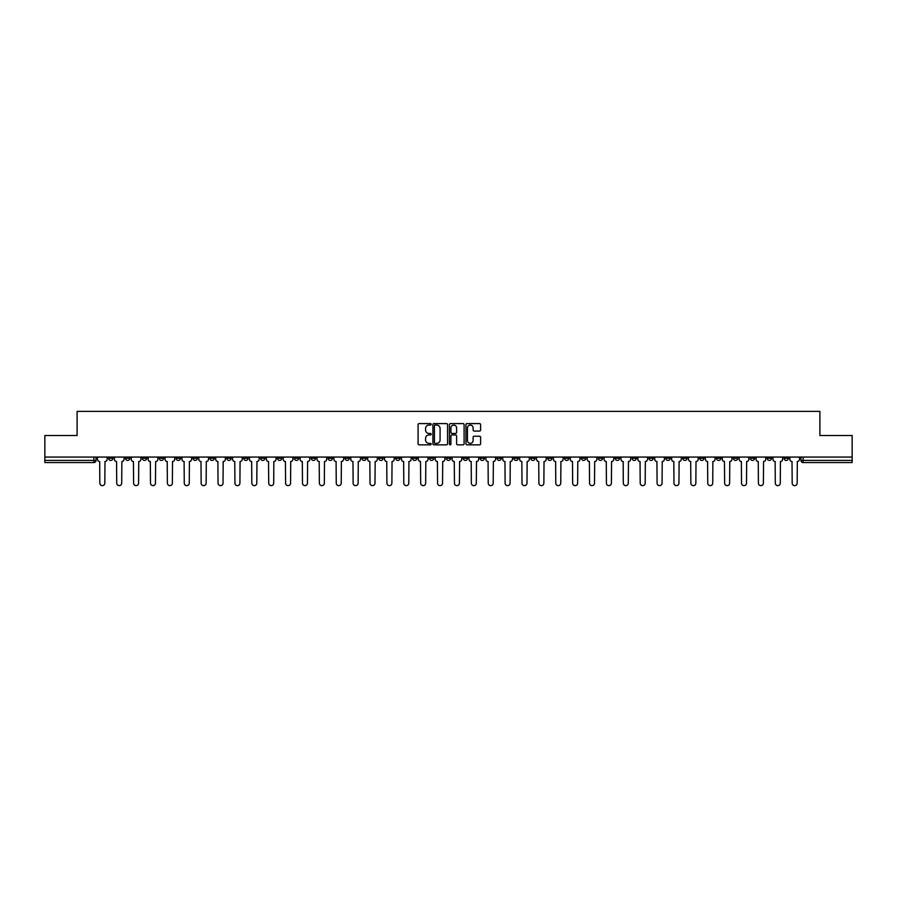 <?xml version="1.0" encoding="UTF-8"?>
<svg xmlns="http://www.w3.org/2000/svg" width="897" height="897" viewBox="0 0 897 897"><rect width="100%" height="100%" fill="white"/><g stroke="black" fill="none" stroke-linecap="round" stroke-linejoin="round"><path stroke-width="1.35" d="M431.177 424.326A0.74 0.74 0 0 0 430.437 423.586L419.146 423.586A1.065 1.065 0 0 0 418.08 424.651L418.08 443.78A1.065 1.065 0 0 0 419.146 444.834L430.437 444.834A0.74 0.74 0 0 0 431.177 444.093A0.74 0.74 0 0 0 430.437 443.353L428.979 443.353A3.397 3.397 0 0 1 425.582 439.945L425.582 438.353A3.397 3.397 0 0 1 428.979 434.955L430.437 434.955A0.74 0.74 0 0 0 431.177 434.215A0.74 0.74 0 0 0 430.437 433.464L428.979 433.464A3.397 3.397 0 0 1 425.582 430.067L425.582 428.474A3.397 3.397 0 0 1 428.979 425.077L430.437 425.077A0.74 0.74 0 0 0 431.177 424.326M665.854 457.055L665.854 458.244L670.194 458.244A2.164 2.164 0 0 1 668.018 460.408A2.164 2.164 0 0 1 665.854 458.244L665.854 457.055M564.538 457.055L564.538 458.244L568.866 458.244A2.164 2.164 0 0 1 566.702 460.408A2.164 2.164 0 0 1 564.538 458.244L564.538 457.055M547.652 457.055L547.652 458.244L551.98 458.244A2.164 2.164 0 0 1 549.816 460.408A2.164 2.164 0 0 1 547.652 458.244L547.652 457.055M446.336 457.055L446.336 458.244L450.664 458.244A2.164 2.164 0 0 1 448.5 460.408A2.164 2.164 0 0 1 446.336 458.244L446.336 457.055M429.45 457.055L429.45 458.244L433.778 458.244A2.164 2.164 0 0 1 431.614 460.408A2.164 2.164 0 0 1 429.45 458.244L429.45 457.055M412.564 457.055L412.564 458.244L416.892 458.244A2.164 2.164 0 0 1 414.728 460.408A2.164 2.164 0 0 1 412.564 458.244L412.564 457.055M378.792 457.055L378.792 458.244L383.12 458.244A2.164 2.164 0 0 1 380.956 460.408A2.164 2.164 0 0 1 378.792 458.244L378.792 457.055M345.02 458.244L345.02 457.055L345.02 458.244A2.164 2.164 0 0 0 347.184 460.408A2.164 2.164 0 0 1 345.02 458.244L349.348 458.244A2.164 2.164 0 0 1 347.184 460.408A2.164 2.164 0 0 0 349.348 458.244L349.348 457.055L349.348 458.244M328.134 458.244L328.134 457.055L328.134 458.244A2.164 2.164 0 0 0 330.298 460.408A2.164 2.164 0 0 1 328.134 458.244L332.462 458.244A2.164 2.164 0 0 1 330.298 460.408M311.248 458.244L311.248 457.055L311.248 458.244A2.164 2.164 0 0 0 313.412 460.408A2.164 2.164 0 0 1 311.248 458.244L315.576 458.244A2.164 2.164 0 0 1 313.412 460.408A2.164 2.164 0 0 0 315.576 458.244L315.576 457.055L315.576 458.244M294.362 457.055L294.362 458.244L298.69 458.244A2.164 2.164 0 0 1 296.526 460.408A2.164 2.164 0 0 1 294.362 458.244L294.362 457.055M277.476 457.055L277.476 458.244L281.804 458.244A2.164 2.164 0 0 1 279.64 460.408A2.164 2.164 0 0 1 277.476 458.244L277.476 457.055M260.59 457.055L260.59 458.244L264.918 458.244A2.164 2.164 0 0 1 262.754 460.408A2.164 2.164 0 0 1 260.59 458.244L260.59 457.055M243.704 458.244L243.704 457.055L243.704 458.244A2.164 2.164 0 0 0 245.868 460.408A2.164 2.164 0 0 1 243.704 458.244L248.032 458.244A2.164 2.164 0 0 1 245.868 460.408M209.92 458.244L209.92 457.055L209.92 458.244A2.164 2.164 0 0 0 212.096 460.408A2.164 2.164 0 0 1 209.92 458.244L214.26 458.244A2.164 2.164 0 0 1 212.096 460.408A2.164 2.164 0 0 0 214.26 458.244L214.26 457.055L214.26 458.244M193.034 458.244L193.034 457.055L193.034 458.244A2.164 2.164 0 0 0 195.198 460.408A2.164 2.164 0 0 1 193.034 458.244L197.374 458.244A2.164 2.164 0 0 1 195.198 460.408A2.164 2.164 0 0 0 197.374 458.244L197.374 457.055L197.374 458.244M176.148 458.244L176.148 457.055L176.148 458.244A2.164 2.164 0 0 0 178.312 460.408A2.164 2.164 0 0 1 176.148 458.244L180.488 458.244A2.164 2.164 0 0 1 178.312 460.408A2.164 2.164 0 0 0 180.488 458.244L180.488 457.055L180.488 458.244M159.262 458.244L159.262 457.055L159.262 458.244A2.164 2.164 0 0 0 161.426 460.408A2.164 2.164 0 0 1 159.262 458.244L163.602 458.244A2.164 2.164 0 0 1 161.426 460.408M142.376 458.244L142.376 457.055L142.376 458.244A2.164 2.164 0 0 0 144.54 460.408A2.164 2.164 0 0 1 142.376 458.244L146.704 458.244A2.164 2.164 0 0 1 144.54 460.408A2.164 2.164 0 0 0 146.704 458.244L146.704 457.055L146.704 458.244M125.49 458.244L125.49 457.055L125.49 458.244A2.164 2.164 0 0 0 127.654 460.408A2.164 2.164 0 0 1 125.49 458.244L129.818 458.244A2.164 2.164 0 0 1 127.654 460.408A2.164 2.164 0 0 0 129.818 458.244L129.818 457.055L129.818 458.244M479.547 431.076A1.065 1.065 0 0 0 480.613 430.011L480.613 424.651A1.065 1.065 0 0 0 479.547 423.586L467.012 423.586A1.065 1.065 0 0 0 465.947 424.651L465.947 443.78A1.065 1.065 0 0 0 467.012 444.834L479.547 444.834A1.065 1.065 0 0 0 480.613 443.78L480.613 437.288A1.065 1.065 0 0 0 479.547 436.234L474.188 436.234A1.065 1.065 0 0 0 473.123 437.288L473.123 440.505A2.837 2.837 0 0 1 470.286 443.353A2.837 2.837 0 0 1 467.438 440.505L467.438 427.914A2.837 2.837 0 0 1 470.286 425.077A2.837 2.837 0 0 1 473.123 427.914L473.123 430.011A1.065 1.065 0 0 0 474.188 431.076L479.547 431.076M44.85 457.055L44.85 435.516L77.108 435.516L77.108 411.375L819.892 411.375L819.892 435.516L852.15 435.516L852.15 457.055L44.85 457.055L44.85 460.408L96.046 460.408L96.046 457.055M447.569 424.651A1.065 1.065 0 0 0 446.504 423.586L433.969 423.586A1.065 1.065 0 0 0 432.903 424.651L432.903 443.78A1.065 1.065 0 0 0 433.969 444.834L446.504 444.834A1.065 1.065 0 0 0 447.569 443.78L447.569 424.651M450.496 423.586L463.031 423.586A1.065 1.065 0 0 1 464.097 424.651L464.097 443.78A1.065 1.065 0 0 1 463.031 444.834L457.661 444.834A1.065 1.065 0 0 1 456.607 443.78L456.607 436.02A1.065 1.065 0 0 0 455.541 434.955L451.976 434.955A1.065 1.065 0 0 0 450.922 436.02L450.922 444.093A0.74 0.74 0 0 1 450.171 444.834A0.74 0.74 0 0 1 449.431 444.093L449.431 424.651A1.065 1.065 0 0 1 450.496 423.586M800.954 457.055L800.954 460.408L852.15 460.408L852.15 462.572L803.118 462.572A2.164 2.164 0 0 1 800.954 460.408A2.164 2.164 0 0 0 803.118 462.572L803.118 457.055M852.15 457.055L852.15 460.408M96.046 460.408A2.164 2.164 0 0 1 93.882 462.572L44.85 462.572L44.85 460.408M788.396 457.055L788.396 458.244A2.164 2.164 0 0 1 786.232 460.408A2.164 2.164 0 0 1 784.068 458.244L788.396 458.244M784.068 457.055L784.068 458.244M771.51 457.055L771.51 458.244A2.164 2.164 0 0 1 769.346 460.408A2.164 2.164 0 0 1 767.182 458.244L771.51 458.244M767.182 457.055L767.182 458.244M754.624 458.244L754.624 457.055L754.624 458.244A2.164 2.164 0 0 1 752.46 460.408A2.164 2.164 0 0 1 750.296 458.244L754.624 458.244A2.164 2.164 0 0 1 752.46 460.408M750.296 457.055L750.296 458.244M737.738 457.055L737.738 458.244A2.164 2.164 0 0 1 735.574 460.408A2.164 2.164 0 0 1 733.398 458.244A2.164 2.164 0 0 0 735.574 460.408M733.398 457.055L733.398 458.244L737.738 458.244M720.852 457.055L720.852 458.244A2.164 2.164 0 0 1 718.688 460.408A2.164 2.164 0 0 1 716.512 458.244L720.852 458.244A2.164 2.164 0 0 1 718.688 460.408M716.512 457.055L716.512 458.244M703.966 457.055L703.966 458.244A2.164 2.164 0 0 1 701.802 460.408A2.164 2.164 0 0 1 699.626 458.244A2.164 2.164 0 0 0 701.802 460.408M699.626 457.055L699.626 458.244L703.966 458.244M687.08 457.055L687.08 458.244A2.164 2.164 0 0 1 684.904 460.408A2.164 2.164 0 0 1 682.74 458.244L687.08 458.244M682.74 457.055L682.74 458.244M670.194 457.055L670.194 458.244A2.164 2.164 0 0 1 668.018 460.408M653.296 457.055L653.296 458.244A2.164 2.164 0 0 1 651.132 460.408A2.164 2.164 0 0 1 648.968 458.244L653.296 458.244M648.968 457.055L648.968 458.244M636.41 457.055L636.41 458.244A2.164 2.164 0 0 1 634.246 460.408A2.164 2.164 0 0 1 632.082 458.244L636.41 458.244M632.082 457.055L632.082 458.244M619.524 457.055L619.524 458.244A2.164 2.164 0 0 1 617.36 460.408A2.164 2.164 0 0 1 615.196 458.244A2.164 2.164 0 0 0 617.36 460.408M615.196 457.055L615.196 458.244L619.524 458.244M602.638 457.055L602.638 458.244A2.164 2.164 0 0 1 600.474 460.408A2.164 2.164 0 0 1 598.31 458.244L602.638 458.244M598.31 457.055L598.31 458.244M585.752 457.055L585.752 458.244A2.164 2.164 0 0 1 583.588 460.408A2.164 2.164 0 0 1 581.424 458.244L585.752 458.244M581.424 457.055L581.424 458.244M568.866 457.055L568.866 458.244M551.98 457.055L551.98 458.244L551.98 457.055M535.094 457.055L535.094 458.244A2.164 2.164 0 0 1 532.93 460.408A2.164 2.164 0 0 1 530.766 458.244L535.094 458.244M530.766 457.055L530.766 458.244M518.208 457.055L518.208 458.244A2.164 2.164 0 0 1 516.044 460.408A2.164 2.164 0 0 1 513.88 458.244L518.208 458.244M513.88 457.055L513.88 458.244M501.322 457.055L501.322 458.244A2.164 2.164 0 0 1 499.158 460.408A2.164 2.164 0 0 1 496.994 458.244L501.322 458.244M496.994 457.055L496.994 458.244M484.436 457.055L484.436 458.244A2.164 2.164 0 0 1 482.272 460.408A2.164 2.164 0 0 1 480.108 458.244L484.436 458.244M480.108 457.055L480.108 458.244M467.55 457.055L467.55 458.244A2.164 2.164 0 0 1 465.386 460.408A2.164 2.164 0 0 1 463.222 458.244L467.55 458.244M463.222 457.055L463.222 458.244M450.664 457.055L450.664 458.244A2.164 2.164 0 0 1 448.5 460.408M433.778 457.055L433.778 458.244M416.892 458.244L416.892 457.055L416.892 458.244A2.164 2.164 0 0 1 414.728 460.408M400.006 457.055L400.006 458.244A2.164 2.164 0 0 1 397.842 460.408A2.164 2.164 0 0 1 395.678 458.244A2.164 2.164 0 0 0 397.842 460.408A2.164 2.164 0 0 0 400.006 458.244L395.678 458.244L395.678 457.055M383.12 458.244L383.12 457.055L383.12 458.244A2.164 2.164 0 0 1 380.956 460.408M366.234 457.055L366.234 458.244A2.164 2.164 0 0 1 364.07 460.408A2.164 2.164 0 0 1 361.906 458.244A2.164 2.164 0 0 0 364.07 460.408M361.906 457.055L361.906 458.244L366.234 458.244M332.462 457.055L332.462 458.244L332.462 457.055M298.69 458.244L298.69 457.055L298.69 458.244A2.164 2.164 0 0 1 296.526 460.408M281.804 458.244L281.804 457.055L281.804 458.244A2.164 2.164 0 0 1 279.64 460.408M264.918 458.244L264.918 457.055L264.918 458.244A2.164 2.164 0 0 1 262.754 460.408M248.032 457.055L248.032 458.244L248.032 457.055M231.146 458.244L231.146 457.055L231.146 458.244A2.164 2.164 0 0 1 228.982 460.408A2.164 2.164 0 0 1 226.806 458.244L231.146 458.244A2.164 2.164 0 0 1 228.982 460.408M226.806 457.055L226.806 458.244M163.602 457.055L163.602 458.244L163.602 457.055M112.932 457.055L112.932 458.244A2.164 2.164 0 0 1 110.768 460.408A2.164 2.164 0 0 1 108.604 458.244A2.164 2.164 0 0 0 110.768 460.408A2.164 2.164 0 0 0 112.932 458.244L112.932 457.055M108.604 457.055L108.604 458.244L112.932 458.244M435.135 425.077A0.74 0.74 0 0 0 434.395 425.817L434.395 442.602A0.74 0.74 0 0 0 435.135 443.353L436.682 443.353A3.397 3.397 0 0 0 440.079 439.945L440.079 428.474A3.397 3.397 0 0 0 436.682 425.077L435.135 425.077M456.607 427.97A2.837 2.837 0 0 0 453.759 425.122A2.837 2.837 0 0 0 450.922 427.97L450.922 432.41A1.065 1.065 0 0 0 451.976 433.464L455.541 433.464A1.065 1.065 0 0 0 456.607 432.41L456.607 427.97M97.515 459.32L97.515 457.055L97.515 459.32A2.164 2.164 0 0 0 99.679 461.484L99.836 483.135A2.489 2.489 0 0 0 102.325 485.625A2.489 2.489 0 0 0 104.814 483.135L104.983 461.484A2.164 2.164 0 0 0 107.147 459.32L107.147 457.055L107.147 459.32M99.679 461.484L99.836 483.135M104.814 483.135L104.983 461.484M114.401 459.32L114.401 457.055L114.401 459.32A2.164 2.164 0 0 0 116.565 461.484L116.722 483.135A2.489 2.489 0 0 0 119.211 485.625A2.489 2.489 0 0 0 121.7 483.135L121.869 461.484A2.164 2.164 0 0 0 124.033 459.32L124.033 457.055L124.033 459.32M131.287 459.32L131.287 457.055L131.287 459.32A2.164 2.164 0 0 0 133.451 461.484L133.608 483.135A2.489 2.489 0 0 0 136.097 485.625A2.489 2.489 0 0 0 138.587 483.135L138.755 461.484A2.164 2.164 0 0 0 140.919 459.32L140.919 457.055L140.919 459.32M116.565 461.484L116.722 483.135M121.7 483.135L121.869 461.484M133.451 461.484L133.608 483.135M138.587 483.135L138.755 461.484M148.173 459.32L148.173 457.055L148.173 459.32A2.164 2.164 0 0 0 150.337 461.484L150.494 483.135A2.489 2.489 0 0 0 152.983 485.625A2.489 2.489 0 0 0 155.473 483.135L155.641 461.484A2.164 2.164 0 0 0 157.805 459.32L157.805 457.055L157.805 459.32M165.059 459.32L165.059 457.055L165.059 459.32A2.164 2.164 0 0 0 167.223 461.484L167.38 483.135A2.489 2.489 0 0 0 169.869 485.625A2.489 2.489 0 0 0 172.359 483.135L172.527 461.484A2.164 2.164 0 0 0 174.691 459.32L174.691 457.055L174.691 459.32M181.945 459.32L181.945 457.055L181.945 459.32A2.164 2.164 0 0 0 184.109 461.484L184.266 483.135A2.489 2.489 0 0 0 186.755 485.625A2.489 2.489 0 0 0 189.256 483.135L189.413 461.484A2.164 2.164 0 0 0 191.577 459.32L191.577 457.055L191.577 459.32M150.337 461.484L150.494 483.135M155.473 483.135L155.641 461.484M167.223 461.484L167.38 483.135M172.359 483.135L172.527 461.484M184.109 461.484L184.266 483.135M189.256 483.135L189.413 461.484M198.831 459.32L198.831 457.055L198.831 459.32A2.164 2.164 0 0 0 200.995 461.484L201.152 483.135A2.489 2.489 0 0 0 203.653 485.625A2.489 2.489 0 0 0 206.142 483.135L206.299 461.484A2.164 2.164 0 0 0 208.463 459.32L208.463 457.055L208.463 459.32M200.995 461.484L201.152 483.135M206.142 483.135L206.299 461.484M215.717 459.32L215.717 457.055L215.717 459.32A2.164 2.164 0 0 0 217.881 461.484L218.049 483.135A2.489 2.489 0 0 0 220.539 485.625A2.489 2.489 0 0 0 223.028 483.135L223.185 461.484A2.164 2.164 0 0 0 225.349 459.32L225.349 457.055L225.349 459.32M217.881 461.484L218.049 483.135M223.028 483.135L223.185 461.484M232.603 459.32L232.603 457.055L232.603 459.32A2.164 2.164 0 0 0 234.767 461.484L234.936 483.135A2.489 2.489 0 0 0 237.425 485.625A2.489 2.489 0 0 0 239.914 483.135L240.071 461.484A2.164 2.164 0 0 0 242.235 459.32L242.235 457.055L242.235 459.32M234.767 461.484L234.936 483.135M239.914 483.135L240.071 461.484M249.489 459.32L249.489 457.055L249.489 459.32A2.164 2.164 0 0 0 251.653 461.484L251.822 483.135A2.489 2.489 0 0 0 254.311 485.625A2.489 2.489 0 0 0 256.8 483.135L256.957 461.484A2.164 2.164 0 0 0 259.121 459.32L259.121 457.055L259.121 459.32M251.653 461.484L251.822 483.135M256.8 483.135L256.957 461.484M266.375 459.32L266.375 457.055L266.375 459.32A2.164 2.164 0 0 0 268.539 461.484L268.708 483.135A2.489 2.489 0 0 0 271.197 485.625A2.489 2.489 0 0 0 273.686 483.135L273.843 461.484A2.164 2.164 0 0 0 276.007 459.32L276.007 457.055L276.007 459.32M283.261 459.32L283.261 457.055L283.261 459.32A2.164 2.164 0 0 0 285.425 461.484L285.594 483.135A2.489 2.489 0 0 0 288.083 485.625A2.489 2.489 0 0 0 290.572 483.135L290.729 461.484A2.164 2.164 0 0 0 292.893 459.32L292.893 457.055L292.893 459.32M300.147 459.32L300.147 457.055L300.147 459.32A2.164 2.164 0 0 0 302.311 461.484L302.48 483.135A2.489 2.489 0 0 0 304.969 485.625A2.489 2.489 0 0 0 307.458 483.135L307.615 461.484A2.164 2.164 0 0 0 309.779 459.32L309.779 457.055L309.779 459.32M317.033 459.32L317.033 457.055L317.033 459.32A2.164 2.164 0 0 0 319.197 461.484L319.366 483.135A2.489 2.489 0 0 0 321.855 485.625A2.489 2.489 0 0 0 324.344 483.135L324.501 461.484A2.164 2.164 0 0 0 326.665 459.32L326.665 457.055L326.665 459.32M333.919 459.32L333.919 457.055L333.919 459.32A2.164 2.164 0 0 0 336.083 461.484L336.252 483.135A2.489 2.489 0 0 0 338.741 485.625A2.489 2.489 0 0 0 341.23 483.135L341.387 461.484A2.164 2.164 0 0 0 343.551 459.32L343.551 457.055L343.551 459.32M350.805 459.32L350.805 457.055L350.805 459.32A2.164 2.164 0 0 0 352.97 461.484L353.138 483.135A2.489 2.489 0 0 0 355.627 485.625A2.489 2.489 0 0 0 358.116 483.135L358.273 461.484A2.164 2.164 0 0 0 360.437 459.32L360.437 457.055L360.437 459.32M268.539 461.484L268.708 483.135M273.686 483.135L273.843 461.484M285.425 461.484L285.594 483.135M290.572 483.135L290.729 461.484M302.311 461.484L302.48 483.135M307.458 483.135L307.615 461.484M319.197 461.484L319.366 483.135M324.344 483.135L324.501 461.484M336.083 461.484L336.252 483.135M341.23 483.135L341.387 461.484M352.97 461.484L353.138 483.135M358.116 483.135L358.273 461.484M367.692 459.32L367.692 457.055L367.692 459.32A2.164 2.164 0 0 0 369.856 461.484L370.024 483.135A2.489 2.489 0 0 0 372.513 485.625A2.489 2.489 0 0 0 375.002 483.135L375.159 461.484A2.164 2.164 0 0 0 377.323 459.32L377.323 457.055L377.323 459.32M369.856 461.484L370.024 483.135M375.002 483.135L375.159 461.484M384.578 459.32L384.578 457.055L384.578 459.32A2.164 2.164 0 0 0 386.742 461.484L386.91 483.135A2.489 2.489 0 0 0 389.399 485.625A2.489 2.489 0 0 0 391.888 483.135L392.045 461.484A2.164 2.164 0 0 0 394.209 459.32L394.209 457.055L394.209 459.32M386.742 461.484L386.91 483.135M391.888 483.135L392.045 461.484M401.464 459.32L401.464 457.055L401.464 459.32A2.164 2.164 0 0 0 403.628 461.484L403.796 483.135A2.489 2.489 0 0 0 406.285 485.625A2.489 2.489 0 0 0 408.774 483.135L408.931 461.484A2.164 2.164 0 0 0 411.106 459.32L411.106 457.055L411.106 459.32M403.628 461.484L403.796 483.135M408.774 483.135L408.931 461.484M418.35 459.32L418.35 457.055L418.35 459.32A2.164 2.164 0 0 0 420.514 461.484L420.682 483.135A2.489 2.489 0 0 0 423.171 485.625A2.489 2.489 0 0 0 425.66 483.135L425.817 461.484A2.164 2.164 0 0 0 427.992 459.32L427.992 457.055L427.992 459.32M420.514 461.484L420.682 483.135M425.66 483.135L425.817 461.484M435.236 459.32L435.236 457.055L435.236 459.32A2.164 2.164 0 0 0 437.4 461.484L437.568 483.135A2.489 2.489 0 0 0 440.057 485.625A2.489 2.489 0 0 0 442.546 483.135L442.714 461.484A2.164 2.164 0 0 0 444.878 459.32L444.878 457.055L444.878 459.32M437.4 461.484L437.568 483.135M442.546 483.135L442.714 461.484M452.122 459.32L452.122 457.055L452.122 459.32A2.164 2.164 0 0 0 454.286 461.484L454.454 483.135A2.489 2.489 0 0 0 456.943 485.625A2.489 2.489 0 0 0 459.432 483.135L459.6 461.484A2.164 2.164 0 0 0 461.764 459.32L461.764 457.055L461.764 459.32M454.286 461.484L454.454 483.135M459.432 483.135L459.6 461.484M469.008 459.32L469.008 457.055L469.008 459.32A2.164 2.164 0 0 0 471.183 461.484L471.34 483.135A2.489 2.489 0 0 0 473.829 485.625A2.489 2.489 0 0 0 476.318 483.135L476.486 461.484A2.164 2.164 0 0 0 478.65 459.32L478.65 457.055L478.65 459.32M471.183 461.484L471.34 483.135M476.318 483.135L476.486 461.484M485.894 459.32L485.894 457.055L485.894 459.32A2.164 2.164 0 0 0 488.069 461.484L488.226 483.135A2.489 2.489 0 0 0 490.715 485.625A2.489 2.489 0 0 0 493.204 483.135L493.372 461.484A2.164 2.164 0 0 0 495.536 459.32L495.536 457.055L495.536 459.32M488.069 461.484L488.226 483.135M493.204 483.135L493.372 461.484M502.791 459.32L502.791 457.055L502.791 459.32A2.164 2.164 0 0 0 504.955 461.484L505.112 483.135A2.489 2.489 0 0 0 507.601 485.625A2.489 2.489 0 0 0 510.09 483.135L510.258 461.484A2.164 2.164 0 0 0 512.422 459.32L512.422 457.055L512.422 459.32M504.955 461.484L505.112 483.135M510.09 483.135L510.258 461.484M519.677 459.32L519.677 457.055L519.677 459.32A2.164 2.164 0 0 0 521.841 461.484L521.998 483.135A2.489 2.489 0 0 0 524.487 485.625A2.489 2.489 0 0 0 526.976 483.135L527.144 461.484A2.164 2.164 0 0 0 529.308 459.32L529.308 457.055L529.308 459.32M521.841 461.484L521.998 483.135M526.976 483.135L527.144 461.484M536.563 459.32L536.563 457.055L536.563 459.32A2.164 2.164 0 0 0 538.727 461.484L538.884 483.135A2.489 2.489 0 0 0 541.373 485.625A2.489 2.489 0 0 0 543.862 483.135L544.031 461.484A2.164 2.164 0 0 0 546.195 459.32L546.195 457.055L546.195 459.32M538.727 461.484L538.884 483.135M543.862 483.135L544.031 461.484M553.449 459.32L553.449 457.055L553.449 459.32A2.164 2.164 0 0 0 555.613 461.484L555.77 483.135A2.489 2.489 0 0 0 558.259 485.625A2.489 2.489 0 0 0 560.748 483.135L560.917 461.484A2.164 2.164 0 0 0 563.081 459.32L563.081 457.055L563.081 459.32M555.613 461.484L555.77 483.135M560.748 483.135L560.917 461.484M570.335 459.32L570.335 457.055L570.335 459.32A2.164 2.164 0 0 0 572.499 461.484L572.656 483.135A2.489 2.489 0 0 0 575.145 485.625A2.489 2.489 0 0 0 577.634 483.135L577.803 461.484A2.164 2.164 0 0 0 579.967 459.32L579.967 457.055L579.967 459.32M572.499 461.484L572.656 483.135M577.634 483.135L577.803 461.484M587.221 459.32L587.221 457.055L587.221 459.32A2.164 2.164 0 0 0 589.385 461.484L589.542 483.135A2.489 2.489 0 0 0 592.031 485.625A2.489 2.489 0 0 0 594.52 483.135L594.689 461.484A2.164 2.164 0 0 0 596.853 459.32L596.853 457.055L596.853 459.32M589.385 461.484L589.542 483.135M594.52 483.135L594.689 461.484M604.107 459.32L604.107 457.055L604.107 459.32A2.164 2.164 0 0 0 606.271 461.484L606.428 483.135A2.489 2.489 0 0 0 608.917 485.625A2.489 2.489 0 0 0 611.406 483.135L611.575 461.484A2.164 2.164 0 0 0 613.739 459.32L613.739 457.055L613.739 459.32M606.271 461.484L606.428 483.135M611.406 483.135L611.575 461.484M620.993 459.32L620.993 457.055L620.993 459.32A2.164 2.164 0 0 0 623.157 461.484L623.314 483.135A2.489 2.489 0 0 0 625.803 485.625A2.489 2.489 0 0 0 628.292 483.135L628.461 461.484A2.164 2.164 0 0 0 630.625 459.32L630.625 457.055L630.625 459.32M623.157 461.484L623.314 483.135M628.292 483.135L628.461 461.484M637.879 459.32L637.879 457.055L637.879 459.32A2.164 2.164 0 0 0 640.043 461.484L640.2 483.135A2.489 2.489 0 0 0 642.689 485.625A2.489 2.489 0 0 0 645.178 483.135L645.347 461.484A2.164 2.164 0 0 0 647.511 459.32L647.511 457.055L647.511 459.32M640.043 461.484L640.2 483.135M645.178 483.135L645.347 461.484M654.765 459.32L654.765 457.055L654.765 459.32A2.164 2.164 0 0 0 656.929 461.484L657.086 483.135A2.489 2.489 0 0 0 659.575 485.625A2.489 2.489 0 0 0 662.064 483.135L662.233 461.484A2.164 2.164 0 0 0 664.397 459.32L664.397 457.055L664.397 459.32M656.929 461.484L657.086 483.135M662.064 483.135L662.233 461.484M671.651 459.32L671.651 457.055L671.651 459.32A2.164 2.164 0 0 0 673.815 461.484L673.972 483.135A2.489 2.489 0 0 0 676.461 485.625A2.489 2.489 0 0 0 678.951 483.135L679.119 461.484A2.164 2.164 0 0 0 681.283 459.32L681.283 457.055L681.283 459.32M673.815 461.484L673.972 483.135M678.951 483.135L679.119 461.484M688.537 459.32L688.537 457.055L688.537 459.32A2.164 2.164 0 0 0 690.701 461.484L690.858 483.135A2.489 2.489 0 0 0 693.347 485.625A2.489 2.489 0 0 0 695.848 483.135L696.005 461.484A2.164 2.164 0 0 0 698.169 459.32L698.169 457.055L698.169 459.32M690.701 461.484L690.858 483.135M695.848 483.135L696.005 461.484M705.423 459.32L705.423 457.055L705.423 459.32A2.164 2.164 0 0 0 707.587 461.484L707.744 483.135A2.489 2.489 0 0 0 710.245 485.625A2.489 2.489 0 0 0 712.734 483.135L712.891 461.484A2.164 2.164 0 0 0 715.055 459.32L715.055 457.055L715.055 459.32M707.587 461.484L707.744 483.135M712.734 483.135L712.891 461.484M722.309 459.32L722.309 457.055L722.309 459.32A2.164 2.164 0 0 0 724.473 461.484L724.641 483.135A2.489 2.489 0 0 0 727.131 485.625A2.489 2.489 0 0 0 729.62 483.135L729.777 461.484A2.164 2.164 0 0 0 731.941 459.32L731.941 457.055L731.941 459.32M724.473 461.484L724.641 483.135M729.62 483.135L729.777 461.484M739.195 459.32L739.195 457.055L739.195 459.32A2.164 2.164 0 0 0 741.359 461.484L741.527 483.135A2.489 2.489 0 0 0 744.017 485.625A2.489 2.489 0 0 0 746.506 483.135L746.663 461.484A2.164 2.164 0 0 0 748.827 459.32L748.827 457.055L748.827 459.32M741.359 461.484L741.527 483.135M746.506 483.135L746.663 461.484M756.081 459.32L756.081 457.055L756.081 459.32A2.164 2.164 0 0 0 758.245 461.484L758.413 483.135A2.489 2.489 0 0 0 760.903 485.625A2.489 2.489 0 0 0 763.392 483.135L763.549 461.484A2.164 2.164 0 0 0 765.713 459.32L765.713 457.055L765.713 459.32M758.245 461.484L758.413 483.135M763.392 483.135L763.549 461.484M772.967 459.32L772.967 457.055L772.967 459.32A2.164 2.164 0 0 0 775.131 461.484L775.3 483.135A2.489 2.489 0 0 0 777.789 485.625A2.489 2.489 0 0 0 780.278 483.135L780.435 461.484A2.164 2.164 0 0 0 782.599 459.32L782.599 457.055L782.599 459.32M775.131 461.484L775.3 483.135M780.278 483.135L780.435 461.484M789.853 459.32L789.853 457.055L789.853 459.32A2.164 2.164 0 0 0 792.017 461.484L792.186 483.135A2.489 2.489 0 0 0 794.675 485.625A2.489 2.489 0 0 0 797.164 483.135L797.321 461.484A2.164 2.164 0 0 0 799.485 459.32L799.485 457.055L799.485 459.32M792.017 461.484L792.186 483.135M797.164 483.135L797.321 461.484M93.882 457.055L93.882 462.572"/></g></svg>
